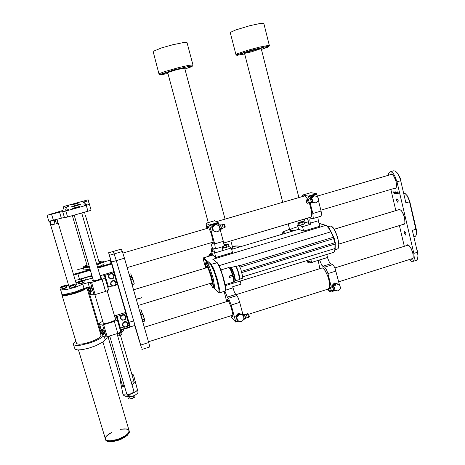 <?xml version="1.0" encoding="UTF-8"?>
<svg xmlns="http://www.w3.org/2000/svg" width="465" height="465" viewBox="0 0 465 465"><rect width="100%" height="100%" fill="white"/><g stroke="black" fill="none" stroke-linecap="round" stroke-linejoin="round"><path stroke-width="0.7" d="M206.425 267.811L206.605 266.026L206.565 267.77M211.18 283.144L212.214 284.551L211.04 283.191M213.389 287.765L214.464 287.318L214.58 286.492L213.092 278.215L209.639 267.456L207.994 263.835L206.634 262.481M219.62 292.857L225.386 290.968L225.258 286.562L222.386 275.03L219.346 266.741L217.591 263.364L213.575 259.79M206.669 266.032L208.582 269.438L210.721 275.757L212.174 281.895L212.057 284.592M225.188 284.719L233.604 282.098L233.668 280.221L232.919 276.518L229.634 277.448L228.983 276.751L229.576 275.943L229.983 277.419M229.576 275.943L232.512 275.042L230.355 269.189L228.943 267.497M232.512 275.042L232.919 276.518M233.744 281.447L234.046 280.099L232.936 274.867L230.948 269.479L229.646 267.927M234.901 281.017L234.703 277.919L233.686 273.955L231.872 269.159L230.797 267.619M230.727 267.596L230.407 268.276M234.877 281.098L235.238 280.93L235.331 279.703L234.226 274.472L232.238 269.09L230.925 267.538M235.273 280.848L239.376 279.605L239.591 278.593L237.673 270.595L236.371 267.549L235.22 266.364M239.498 279.436L239.737 277.466L238.766 273.048L237.133 268.532L235.749 266.538M239.644 279.151L242.695 278.157L242.806 277.012L240.887 269.351L239.481 266.323L238.644 265.672M312.125 195.684L308.603 196.718L308.283 196.108L316.537 193.696L316.863 194.3L312.852 195.474M317.886 217.103L318.345 220.759L310.312 223.159L309.824 219.997L310.079 218.399L310.579 218.114L312.614 218.678L313.23 217.893L312.823 213.505L321.053 211.064L321.524 214.313L320.949 216.208L312.84 218.608M310.637 192.737L302.622 195.062L302.105 196.625M304.744 195.939L306.272 197.079L307.888 199.578L305.836 196.608L304.93 195.992L304.116 196.038L304.744 195.939M223.706 243.032L310.806 217.132L311.701 214.766L311.544 211.308L309.283 202.676L311.509 211.075L311.69 214.911L311.236 216.667M307.226 218.19L308.342 221.055L308.423 223.421M227.304 301.413L227.385 299.536L228.263 300.21L231.21 307.417L233.105 315.508L232.802 317.066L231.663 315.555M230.814 315.828L231.843 317.903L235.714 322.071L235.685 321.635L238.202 320.838M231.192 305.017L228.478 298.216L236.923 295.589L238.243 298.036L239.684 302.36L231.192 305.017L235.685 321.635M236.923 295.589L235.691 294.485L227.309 297.089L224.886 291.23M226.688 301.605L224.182 291.45M235.691 294.485L234.186 291.549L232.698 286.754L240.998 284.196L240.167 281.087M233.099 316.723L232.215 315.38M227.856 301.239L227.827 299.64M244.201 319.199L243.602 319.565L243.956 317.95L243.102 315.566M207.576 228.257L207.657 226.426L208.396 226.751L211.331 233.843L213.255 242.405L212.918 244.067L211.773 242.538M213.191 251.879L211.412 250.705L212.604 255.105L215.743 257.5L213.743 249.06L213.877 248.089L215.44 248.705L214.667 243.881L209.517 225.037L206.071 223.27L206.867 228.46M213.057 251.92L212.831 249.542L210.761 242.84M215.743 257.5L232.506 252.466L231.308 247.984L222.933 250.49L222.2 246.851M213.226 243.741L212.336 242.375M208.14 228.088L208.146 226.461M214.667 243.881L223.287 241.323L223.979 244.578L223.88 246.363L215.353 248.897M214.557 220.753L206.286 223.206M209.471 224.984L218.126 222.456L218.393 223.095L214.708 224.171M340.357 288.364L340.13 288.968M326.79 254.442L327.906 258.732L329.325 262.068L330.58 263.649L333.173 264.963L334.998 267.956L339.52 285.016M310.818 259.354L311.597 262.423L319.595 259.952L321.861 265.346L324.646 267.137L332.708 264.632M336.032 271.043L327.924 273.577L326.378 269.386L324.646 267.137M322.908 268.009L325.576 271.165L328.313 277.529L329.848 284.278L329.766 287.765L329.65 282.865L327.883 276.268L324.709 269.793L323.198 268.177L321.966 267.997L322.908 268.009M331.237 290.904L332.301 291.474L332.306 291.02L334.498 290.579L334.899 289.829L334.335 287.573L333.37 286.085L334.085 284.929L335.393 284.179M318.147 260.4L319.885 268.642M208.721 227.92L209.047 227.856M213.266 242.532L212.72 242.259M208.523 227.978L208.832 227.455M213.243 243.666L212.366 242.364M208.169 228.083L208.198 226.513M228.414 301.064L228.704 300.989M228.222 301.128L228.449 300.605M233.105 315.543L232.587 315.264M227.879 301.233L227.879 299.693M233.11 316.653L232.244 315.375M304.284 223.938L300.82 225.298L299.082 225.479L298.693 225.13M298.106 222.909L299.89 222.055L303.07 221.433L303.622 221.712L302.128 222.41L298.257 223.055L298.792 223.45L301.93 222.816L304.104 221.869L303.558 221.474M228.797 246.427L225.409 247.862L223.491 248.083L223.142 247.711M228.1 243.962L227.216 244.677L224.461 245.497L226.071 245.439L228.495 244.41L227.984 243.916L223.991 244.689M224.06 245.572L224.461 245.497L224.06 245.596M213.203 251.362L212.121 251.007M212.65 248.92L211.529 248.833L212.418 248.194M213.168 251.106L212.453 251.251L211.86 250.815L211.343 248.92L211.935 249.35L212.679 249.002M234.505 286.196L238.685 284.906M238.638 284.923L234.633 286.161M308.58 260.981L307.708 260.569M308.539 263.016L313.096 262.109L310.469 262.923L308.516 263.01L307.865 262.493L307.394 260.656L308.731 261.057M314.764 202.711L312.538 202.153M310.37 198.16L312.922 195.486L314.2 195.823M311.009 197.974L312.131 196.486L313.991 195.864M313.433 202.368L312.672 202.159M311.405 198.137L312.16 197.032M315.41 202.862L316.979 202.205L318.188 200.741L318.455 198.997L317.775 197.207M311.684 198.073L312.311 196.869L313.718 196.067L313.102 197.131L311.684 198.073M317.095 196.515L314.328 195.8M309.754 198.677L310.155 198.224L310.353 199.008L311.079 199.52L311.05 200.682L311.666 201.845L311.318 202.862L310.922 202.641M306.226 200.479L306.97 201.938L306.917 203.066L306.173 201.775L306.226 200.479M309.777 198.665L310.789 199.88L311.213 202.374L309.103 202.682M306.795 199.758L307.586 200.432L308.173 202.694L307.94 203.356L306.906 203.066M308.249 199.642L309.242 202.24L308.016 203.333M213.418 230.617L212.644 227.809L213.412 230.617L213.981 231.181L216.783 231.907L218.376 231.192L219.532 229.873L219.887 228.623L219.056 225.949M213.685 230.913L212.924 230.71L211.924 227.013L214.609 224.235L218.335 225.322M213.15 230.175L212.36 228.158L213.15 225.839L215.033 224.7L217.202 224.99M212.865 227.019L214.906 224.909L212.865 227.019M215.684 224.682L218.498 225.403L215.684 224.682M219.788 229.181L220.055 229.704L221.433 229.076L221.247 227.042L220.032 224.711L218.788 224.984L218.736 225.612M225.269 227.042L224.531 224.415M223.171 227.914L221.503 228.949L221.23 226.978L220.282 224.868M224.496 227.867L224.333 226.054L223.409 224.159M223.206 227.92L222.293 224.816L223.473 224.124M237.493 320.094L237.016 319.967L236.051 316.392L238.685 313.619L242.277 314.427L242.439 314.956M237.197 319.409L236.487 317.287L237.429 315.067L239.591 314.02L241.794 314.689M237.121 316.351L238.905 314.607M237.086 316.781L237.714 315.497L239.068 314.666L238.388 316.037L237.086 316.781M239.847 314.439L242.596 315.13L239.847 314.439M237.644 320.304L238.789 321.129L240.812 321.553L242.387 320.96L243.602 319.565M237.615 320.275L236.807 317.531L237.615 320.275M243.887 318.769L244.108 319.228L245.601 318.432L244.172 314.404M248.589 317.345L249.327 316.38L248.461 313.939M247.182 317.432L245.578 318.49L245.195 316.34L244.288 314.468M246.264 314.387L247.235 317.444L248.554 317.38L248.2 315.276L247.368 313.689M332.504 286.359L332.382 285.981L334.916 283.284L338.404 284.342M332.917 286.231L333.579 284.871L334.91 283.882L336.271 283.673L337.567 284.103M334.724 290.154L337.421 290.904L339.467 289.898L340.479 287.62L339.694 285.219M333.8 286.237L334.265 284.993L335.724 284.191L335.236 285.458L333.8 286.237M336.451 283.958L339.125 284.65L336.451 283.958M331.847 286.835L332.306 286.423L332.492 287.26L333.271 287.911L333.236 289.044L333.835 290.166L333.434 290.916M328.453 288.713L329.197 290.201L329.174 291.241L328.406 289.98L328.453 288.713M331.859 286.829L332.864 287.969L333.399 290.439L331.324 290.817M328.953 287.969L329.801 288.759L330.4 290.892L330.197 291.503L329.168 291.241M330.324 287.823L331.435 290.381L330.266 291.485M136.204 299.152L141.436 297.827L136.286 299.443M141.36 297.583L141.447 297.873M108.624 252.768L121.255 249.124L113.309 251.385L116.297 260.615L113.338 251.437L108.612 252.757L110.792 260.371M134.664 325.506L141.407 347.588L116.297 260.615L111.449 262.039L109.449 255.268L122.365 251.489L124.446 258.215L116.297 260.615L134.955 325.43M140.686 345.071L148.672 342.554L149.253 344.623L149.823 346.931L141.895 349.424M134.699 325.494L135.565 328.371L134.74 325.483M137.07 332.795L135.925 328.848L137.07 332.795M139.407 341.304L136.919 332.725L139.407 341.304M393.884 191.307L394.494 193.446L393.884 191.307M395.029 191.458L395.546 193.597L395.029 191.458M396.912 192.37L397.308 193.858L396.912 192.37M398.156 192.655L398.075 193.58L398.528 194.004L398.017 193.597L397.848 192.655L398.156 192.655M396.976 198.741L398.191 200.624L397.935 202.461L396.668 200.677L396.54 199.194L396.976 198.741M404.666 231.372L405.881 233.273L405.654 235.058L404.364 233.296L404.207 231.82L404.666 231.372M391.251 173.922L392.419 174.625L394.012 176.578L395.918 181.164L396.494 184.425L396.36 187.087L395.546 188.633L393.826 188.558L395.517 188.656L396.32 187.256L396.517 184.82L396.052 181.664L394.907 178.24L393.745 176.084L392.059 174.265L390.699 173.945L389.734 174.904M411.246 259.301L412.432 259.115L413.158 257.575L413.176 254.936L412.472 251.728L411.194 248.583L409.595 246.136L407.997 244.863L407.113 244.793L406.236 245.677L407.299 244.753L408.776 245.328L410.415 247.235L412.472 251.728L413.176 254.936L413.158 257.575L412.432 259.115L411.246 259.301M393.437 170.853L395.227 170.992L397.331 172.986L399.29 176.462L400.696 180.734L397.017 181.815L394.68 175.654L393.134 173.399L391.577 172.062L390.42 171.748L389.478 172.131L388.699 173.364L388.304 175.322M409.392 259.546L411.432 261.313L413.222 261.266L413.972 260.202L414.338 258.418L413.833 253.379L417.454 252.239L417.971 255.773L417.57 259.063L416.477 260.313L413.054 261.377M397.232 191.749L397.854 193.911L397.232 191.749M395.878 191.568L396.79 193.795L396.314 192.405L396.366 193.719L395.878 191.568M394.616 192.062L394.994 193.545L394.616 192.062M393.64 191.975L394.012 193.405L393.64 191.975M405.23 193.638L407.59 196.102L409.659 200.973L416.448 230.111L416.634 233.279L416.082 235.302M413.85 236.871L415.257 236.418L415.983 235.534L416.344 231.448L409.549 201.827L408.41 198.334L406.817 195.381L405.189 193.609L403.568 192.998M398.238 192.958L397.988 192.661L397.976 193.149L398.29 192.94M397.186 192.876L396.854 192.748L397.25 193.713L397.244 192.859M394.884 192.562L394.553 192.388L394.959 193.394L394.942 192.545M416.803 248.758L417.622 252.175L416.803 248.758M417.622 252.257L417.57 252.786M401.022 181.705L400.598 178.862L399.482 176.683M399.255 176.38L400.51 178.665L400.993 181.995M394.593 188.331L395.163 188.215M390.925 174.02L389.827 174.875M407.433 245.305L407.131 245.398M103.492 261.644L104.055 263.614M103.625 262.237L103.986 263.37M123.208 329.447L123.394 330.005L123.19 329.452M121.255 329.563L130.171 326.715L129.857 327.366M97.638 267.387L111.164 263.399L111.6 263.806L129.921 326.982L129.805 327.401L121.382 329.999L129.776 327.406M91.489 275.931L91.803 276.379L87.397 277.146M75.26 280.325L79.579 279.459L92.006 275.78M92.157 276.286L91.803 276.379M110.775 260.499L110.199 260.121M111.786 263.585L111.164 263.399L110.112 260.15L103.585 262.062L110.275 260.109L110.699 260.249L111.792 263.585M97.569 267.16L102.329 265.172L104.09 263.731M83.101 267.584L84.049 269.967L90.111 269.316M89.239 266.358L87.519 266.462L87.228 266.044M99.196 262.498L99.068 263.097L96.726 264.26M89.257 266.416L87.118 266.544L86.839 266.288L87.182 265.899M99.155 262.347L99.684 262.539L99.487 262.923L96.737 264.312M84.926 213.609L84.52 212.226L84.926 213.609M84.956 213.801L84.52 212.226M119.825 328.261L124.184 326.878M102.317 321.484L99.371 323.117L99.673 324.768L102.695 324.948L114.692 321.356L117.261 319.926L116.674 317.473L115.675 317.24L115.832 316.921L125.777 313.706L129.148 325.337L127.526 325.837M115.361 318.856L115.709 319.414L114.855 320.304L110.792 322.222L105.822 323.477L103.352 323.245M120.737 331.714L117.273 319.821L120.737 331.702L119.929 332.51L117.843 333.388L114.355 321.466M102.713 334.614L103.137 336.619L102.486 334.48M103.66 324.756L107.177 336.701L106.572 336.852L106.101 336.887L102.585 324.948M61.031 288.701L60.485 289.521L61.293 290.044L67.012 289.492L75.615 287.132L82.793 284.144L84.06 288.434L89.286 286.928L88.019 282.639L91.303 282.517L103.352 278.884L105.032 277.89L104.613 276.193L103.724 275.762L113.867 272.606L117.285 284.411L115.576 284.923M84.06 288.434L74.714 292.16L64.85 294.345L61.985 294.124L60.537 289.683M68.529 285.062L66.466 285.853M69.012 286.69L68.814 287.103L69.587 287.201M75.435 285.574L76.801 284.749L76.475 284.411M107.857 287.265L112.338 285.894M82.793 284.144L88.019 282.639M100.678 277.779L101.847 277.872L101.469 278.483L97.261 280.209L92.808 281.034L92.32 280.721L93.25 280.006M90.158 292.049L90.78 294.653L89.954 291.915M105.032 277.872L108.548 289.922L107.7 290.619L105.578 291.433L102.038 279.326M91.582 282.435L95.156 294.566L94.61 294.705L94.052 294.769L90.483 282.65M92.994 281.04L93.471 280.755M100.893 278.523L101.446 278.5M94.86 294.647L103.329 323.227L106.27 323.344L110.31 322.326L114.332 320.542L115.454 319.193M112.094 280.895L113.111 280.593M114.745 281.017L115.273 281.511M110.763 282.86L110.943 282.15M112.693 281.058L114.001 281.011L115.146 281.61L115.814 282.697L115.832 283.976L116.174 282.546L114.088 280.604L111.28 281.441L110.932 282.871L111.571 281.738L112.693 281.058M111.617 285.237L110.949 284.156L110.932 282.871L110.56 284.225L111.391 285.028L112.652 286.173L114.07 285.789L112.763 285.836L111.617 285.237M114.07 285.789L115.192 285.109L115.832 283.976L115.46 285.33L114.07 285.789M123.946 321.954L125.102 321.6M126.59 321.978L127.195 322.536M122.69 323.925L122.9 323.117M124.643 322.187L125.939 322.129L127.067 322.71L127.724 323.774L127.741 325.041L128.084 323.611L126.021 321.71L123.237 322.565L122.894 324L123.527 322.873L124.643 322.187M123.574 326.331L122.911 325.262L122.894 324L122.528 325.331L123.649 326.401L124.591 327.226L125.998 326.849L124.701 326.912L123.574 326.331M125.998 326.849L127.108 326.163L127.741 325.041L127.369 326.366L125.998 326.849M121.923 314.962L123.056 314.613M124.574 314.997L125.166 315.543M120.662 316.932L120.865 316.136M122.609 315.177L123.905 315.125L125.033 315.706L125.695 316.775L125.713 318.043L126.056 316.613L123.986 314.706L121.202 315.561L120.859 316.991L121.493 315.863L122.609 315.177M121.539 319.327L120.871 318.258L120.859 316.991L120.487 318.327L121.685 319.467L122.557 320.234L123.963 319.856L122.667 319.914L121.539 319.327M123.963 319.856L125.079 319.17L125.713 318.043L125.341 319.374L123.963 319.856M110.042 273.792L111.036 273.501M112.699 273.932L113.216 274.414M108.7 275.757L108.88 275.065M110.629 273.943L111.937 273.902L113.082 274.507L113.751 275.594L113.768 276.878L114.117 275.449L112.024 273.496L109.211 274.327L108.862 275.762L109.502 274.623L110.629 273.943M109.554 278.134L108.88 277.041L108.862 275.762L108.49 277.117L109.473 278.064L110.589 279.07L112.007 278.692L110.693 278.733L109.554 278.134M112.007 278.692L113.129 278.012L113.768 276.878L113.402 278.233L112.007 278.692M88.152 199.863L91.064 210.116L90.146 210.569L87.966 211.255L86.252 205.356L89.356 204.251L87.972 199.845L64.304 206.373L63.635 206.687L62.868 210.389L47.017 215.365L60.973 211.842L65.147 211.25L86.252 205.356M65.861 211.052L67.605 216.981L65.356 217.533L64.449 217.591L62.711 211.709M47.029 215.388L48.866 221.27L64.403 217.428M51.557 213.848L48.29 215.004L53.388 213.766L54.475 213.191L51.557 213.848M84.804 201.514L86.339 200.979L84.804 201.514M67.059 206.46L68.646 205.908L67.059 206.46M75.946 203.914L74.766 204.321L75.946 203.914M76.045 207.024L74.795 207.466L76.045 207.024M85.479 204.85L84.177 205.001L87.112 204.269L85.479 204.85M66.594 210.122L68.279 209.529L66.594 210.122M67.012 206.815L68.611 206.257L67.012 206.815M84.868 201.839L86.414 201.299L84.868 201.839M76.051 207.332L72.587 208.558L78.166 207.216L79.346 206.594L76.051 207.332M75.929 203.35L72.709 204.472L78.422 203.031L78.864 202.664L75.929 203.35M84.647 200.735L83.212 201.235L84.647 200.735M67.169 205.606L65.687 206.117L67.169 205.606M84.932 202.136L83.456 202.653L84.932 202.136M66.972 207.146L65.455 207.675L66.972 207.146M85.229 203.618L83.717 204.152L85.229 203.618M66.768 208.773L65.205 209.32L66.768 208.773M85.543 205.181L83.991 205.739L85.543 205.181M66.547 210.494L64.937 211.064L66.547 210.494M75.987 205.181L71.43 206.78L79.509 204.751L80.422 204.362L80.125 204.222L75.987 205.181M126.736 393.931L128.264 394.349L130.56 393.884L133.292 392.536L133.92 391.42M120.307 378.446L119.976 379.347L122.923 394.157L123.481 394.797L126.724 395.041L131.467 393.867L136.047 391.478L137.07 390.431L137.326 389.472L138.093 392.105L137.57 393.361L135.141 395.163L131.438 396.75M137.756 390.821L133.496 374.906L131.822 374.226M128.799 395.314L129.241 396.186L131.211 395.971M128.09 396.279L125.684 396.349L123.876 395.634L125.498 396.093L128.171 395.895M124.597 395.959L123.551 395.145L123.876 395.634M127.073 394.994L128.427 395.337L130.88 394.855M128.753 395.32L128.078 396.128L128.45 396.575L131.293 396.261M128.096 396.296L127.701 396.697L129.659 397.116L131.38 396.552L128.956 396.941L128.102 396.314M129.462 398.953L132.002 398.569L134.379 397.325M134.908 395.291L135.164 396.186L134.495 397.22L131.363 398.738L129.549 398.964L128.421 398.575L127.701 396.697M89.675 288.021L89.036 287.358L88.542 288.004L89.024 287.725L89.774 288.102L90.785 289.869L90.53 288.596L89.675 288.021M89.204 288.335L88.739 288.893L88.96 290.166L90.094 291.357L90.565 290.799L90.344 289.521L89.204 288.335M89.623 291.665L88.519 289.823L88.542 288.004L88.274 288.655L88.984 290.997L90.477 292.247L90.756 291.689L89.623 291.665M90.785 289.869L90.756 291.689L91.25 291.049L90.785 289.869M90.245 289.311L90.443 289.811M101.951 334.091L102.841 334.69L103.166 334.184L101.951 334.091L100.812 332.243L101.951 334.091M102.469 333.818L102.98 333.306L102.777 332.057L101.585 330.842L101.074 331.353L101.277 332.603L102.469 333.818M102.102 330.563L103.247 332.417L103.166 334.184L103.701 333.574L102.992 331.161L101.416 329.871L100.888 330.481L102.102 330.563M100.812 332.243L100.888 330.481L100.556 330.993L100.812 332.243M102.678 331.847L102.469 332.115L102.812 332.138M120.284 333.149L117.918 333.882M121.65 332.649L122.109 334.219L118.755 335.794L121.847 334.463M117.668 335.87L118.755 335.794L117.68 335.916M119.894 328.505L120.749 327.941L122.022 332.295L120.894 332.957L120.609 331.998M100.957 332.684L100.242 332.876M75.83 341.171L73.586 343.263L73.319 344.199L73.691 344.838L76.115 345.483L80.462 345.216L89.1 343.182L94.97 341.054L99.87 338.677L103.061 336.422M76.405 343.077L76.795 343.775L79.3 344.251L83.7 343.751L89.111 342.368L94.442 340.386L98.615 338.2L100.824 336.259L100.917 335.16M109.897 336.619L106.793 338.27L105.23 339.758L104.34 336.747M73.406 344.495L75.086 349.32L77.888 349.976L82.851 349.541L89.106 348.082L95.517 345.867L102.963 342.013L105.23 339.758M86.804 287.399L86.577 288.161L84.252 289.776L74.569 293.56L66.739 295.409L63.246 295.653L61.973 295.037L76.545 343.548M86.798 287.382L86.577 288.161L84.252 289.776L74.569 293.56L66.739 295.409L63.246 295.653L61.973 295.037L63.246 295.653L66.739 295.409L74.569 293.56L82.317 290.73L85.694 288.91L86.856 287.573L85.694 288.91L82.317 290.73L74.569 293.56L64.745 295.641L62.31 295.449L61.845 294.612M102.945 342.025L129.183 430.805L128.142 429.486L126.434 428.945L120.208 429.335L124.922 428.817L128.142 429.486L129.183 430.805L128.357 433.124L125.329 435.798L120.673 438.297L112.704 440.646L108.293 440.814L105.671 439.797L105.183 438.361L106.101 436.484L108.328 434.42L111.844 432.287L106.712 435.804L105.468 437.46L105.195 438.908L105.857 436.815L108.328 434.42M105.305 439.268L105.84 440.372L108.467 441.39L112.873 441.221L118.186 439.896L123.324 437.675L127.259 435.019L129.229 432.456L129.183 430.805L128.357 433.124L125.329 435.798L118.011 439.32L110.321 440.878L108.293 440.814L105.671 439.797L105.195 438.908L106.718 440.442L110.321 440.884L118.011 439.32L125.329 435.798L128.357 433.124L129.183 430.805L128.357 433.124L125.329 435.798L118.011 439.32L110.321 440.884L108.293 440.814L105.671 439.797L78.48 349.982M66.576 287.614L63.548 288.992L61.839 289.265L61.525 288.963M60.996 286.946L60.63 287.364L62.037 287.382L63.42 286.736L61.159 287.155L61.525 286.591L64.891 285.504L65.914 285.475L65.606 285.87L66.408 285.65L65.838 285.446M63.42 286.736L65.606 285.87L64.931 286.521L63.42 286.736M75.313 286.585L72.261 287.975L70.541 288.242L70.227 287.94M69.698 285.894L69.326 286.33L70.767 286.347L72.168 285.696L69.872 286.115L70.331 285.487L73.743 284.429L74.662 284.435L74.354 284.818L75.144 284.597L74.569 284.394M72.168 285.696L74.354 284.818L73.691 285.475L72.168 285.696M83.996 282.447L80.991 283.807L79.294 284.069L78.986 283.772M78.469 281.749L78.097 282.185L79.55 282.191L80.927 281.546L78.701 281.97L78.446 281.778L78.951 281.424L82.433 280.325L83.351 280.325L83.066 280.691L83.834 280.482L83.27 280.29M80.927 281.546L83.066 280.691L82.427 281.337L80.927 281.546M52.934 220.433L53.574 220.602L54.289 221.642L55.701 221.195L55.608 219.683M56.893 219.323L58.16 223.223L56.346 223.351L55.701 221.195M49.79 221.177L49.906 222.613L50.441 222.584L50.894 220.945M54.289 221.642L54.934 223.799L52.969 225.13L51.086 224.74L50.441 222.584M49.906 222.613L69.169 287.201M128.526 321.048L129.299 323.727M117.761 283.9L118.546 286.609M130.188 326.825L128.927 322.35L133.699 320.873M142.523 314.34L141.221 310.143M141.168 310.091L142.47 314.352M141.924 318.06L142.906 321.635L141.924 318.06M140.86 315.351L141.162 315.596L140.907 314.84L141.023 315.299M144.737 320.06L143.232 314.956L144.708 321.077L144.737 320.06M143.104 314.666L142.703 314.282L140.907 314.84M131.915 277.349L130.886 274.112M130.868 274.094L131.891 277.355M132.101 283.97L131.473 281.656L132.101 283.97M130.642 278.895L131.473 281.656L130.642 278.895M132.391 277.553L134.193 283.342L132.49 277.646M134.176 283.726L134.193 283.342L134.06 284.039L132.24 284.586M177.677 69.239L176.311 69.372L179.967 68.489L177.677 69.239M188.499 67.396L190.772 66.652L188.499 67.396M163.308 73.796L162.215 73.842L165.528 73.069L163.308 73.796M184.698 68.146L176.514 69.704L167.702 72.616L208.268 222.584M158.96 73.952L153.125 51.365L161.588 47.901L172.777 44.774L182.704 42.739L186.372 42.46L187.046 42.792M288.8 228.919L289.445 228.67L288.8 228.919L289.526 228.978M289.608 229.286L283.906 231.529L283.58 232.605L285.725 233.186M296.403 229.983L291.224 230.617L289.997 230.384L289.864 229.96L292.194 228.495L297.984 226.647M283.266 231.93L284.156 231.308M288.777 228.919L288.469 229.693M255.366 49.523L257.825 48.715L255.366 49.523M264.492 48.093L266.927 47.296L264.492 48.093M240.184 54.266L242.567 53.487L240.184 54.266M244.695 52.981L245.503 53.167L251.379 51.865L261.191 48.622L253.588 50.139L244.695 52.981M235.924 54.539L230.309 32.753L230.506 32.329L235.784 29.911L249.845 25.674L259.598 23.57L263.184 23.25L263.835 23.552M211.988 252.815L210.273 253.826L208.744 256.244M212.209 253.646L209.86 254.57M230.867 240.905L232.756 247.95L231.599 249.066M208.866 256.203L209.605 255.047L212.29 253.937M239.475 247.037L239.045 246.281L237.255 245.956L232.39 246.595M210.308 253.634L211.069 253.158M234.97 246.014L235.511 245.962M212.348 283.278L212.11 284.127L211.279 283.115M206.663 267.741L206.751 266.497L207.314 266.759M207.32 266.771L207.198 267.578M211.813 282.953L212.331 283.545M209.907 283.633L211.546 285.719M217.254 262.702L211.244 264.294L213.609 268.479L217.55 279.913L219.8 290.369L219.707 292.723L218.963 292.898L218.225 292.287L218.724 292.531L219.015 292.084L218.916 289.189L217.161 281.127L214.237 271.967L212.29 267.352L210.819 265.05L203.129 258.534L203.176 258.999L203.124 258.145L203.531 257.819L203.129 258.534M219.102 265.62L330.76 231.849L328.883 228.443L326.703 225.891L318.99 223.316M225.356 285.644L333.579 252.385L334.533 251.117L335.213 247.955M242.788 276.78L334.91 248.519L334.951 243.236L333.318 237.255L333.765 237.266L334.068 238.051L335.253 242.596L334.196 238.452M331.475 226.153L334.027 228.989L337.294 236.406L338.683 242.561L338.846 245.915L338.363 248.13M203.478 257.837L212.604 255.087M335.12 249.757L337.945 248.781L338.456 247.892L338.776 244.613L338.119 239.899L336.608 234.697L334.544 230.047L332.353 226.891L331.347 226.077L329.976 225.973M241.916 272.525L335.05 244.049L335.312 243.497M241.573 271.357L335.253 242.596L335.137 249.647L334.608 251.396L333.661 252.338M239.952 267.166L334.161 238.487L331.22 231.878L333.725 237.237M319.403 223.444L325.924 225.339L212.79 259.307M239.155 265.875L333.318 237.255L329.731 229.1L327.831 226.571L326.163 225.409M217.289 262.783L219.538 266.567L223.276 277.047L225.275 285.19L225.757 288.998L225.473 290.741M212.679 287.533L213.214 287.655L213.208 284.592L211.808 278.128L209.512 270.618L207.175 264.852L205.646 262.894L205.449 265.346L205.885 267.974L205.35 264.074L205.78 262.713L207.774 265.707L211.313 275.722L212.726 281.156L213.586 286.8L213.168 287.835L212.552 287.405L210.494 283.354L212.679 287.533M210.227 284.429L209.901 283.604M212.604 255.105L203.531 257.819L211.244 264.294L210.819 265.05M306.621 202.06L306.476 201.484M328.836 290.247L328.697 289.689M398.168 209.889L399.47 209.337L401.126 210.395L402.824 212.825L404.207 216.126L404.98 219.596L404.98 222.514L404.213 224.258L402.847 224.49M403.254 224.206L404.637 223.444L404.899 222.648L404.585 217.562L402.365 212.081L400.952 210.296L399.418 209.512M79.573 279.453L91.611 275.896M121.964 332.08L123.213 330.911L123.394 330.022M109.467 336.811L109.926 336.724M109.077 336.997L109.955 336.829L109.095 336.986M123.237 330.882L121.981 332.161M97.836 268.067L111.955 263.858L130.171 326.715L129.816 327.395M99.022 261.888L100.725 261.94L100.742 262.4L96.761 264.399L100.643 262.481L100.44 262.074L99.074 262.068M87.1 265.614L85.816 266.765L89.292 266.526L85.734 266.759L85.676 266.346L87.048 265.434M103.375 261.377L102.149 262.725L96.923 264.951M89.46 267.108L84.816 267.857L83.066 267.468L83.851 266.492L86.903 264.957L83.636 266.66L83.276 267.462L84.845 267.666L89.408 266.933M96.877 264.783L100.713 263.248L103.207 261.638L103.056 261.196L101.98 261.051L98.882 261.411L102.794 261.098L103.521 261.772M73.47 274.309L77.736 273.193L77.917 273.885L73.679 275.007M77.643 269.729L83.252 268.078L77.643 269.729M79.323 204.815L72.79 206.646M77.829 207.326L74.412 208.285M77.277 203.414L74.714 204.129M123.963 384.479L122.609 386.299L124.684 386.938L122.894 386.682L122.481 385.828M134.094 382.009L134.048 383.201L131.979 384.782L133.757 383.503L134.251 382.55L133.333 381.875L131.124 381.87M122.597 386.235L123.016 386.741M134.135 383.073L134.251 382.55M86.467 287.48L81.573 290.369L71.593 293.735L63.391 295.066L61.985 294.764L61.81 293.938M105.509 439.907L107.09 441.302L109.043 441.75L112.693 441.634L117.622 440.512L121.702 438.931L127.131 435.548L129.287 432.607L129.247 431.02M128.666 433.502L127.119 435.443L124.382 437.455L118.79 440.076L111.077 441.721L107.194 441.122M53.655 220.689L55.544 220.09M49.749 221.514L50.464 221.468M160.809 74.755L159.489 74.586L158.983 74.028L159.199 73.708L164.61 71.587L178.886 67.535L188.726 65.333L192.934 64.961L192.632 66.018L190.702 67.03L184.931 69.006L191.72 66.576L192.161 65.984L190.667 66.047L173.957 69.837L160.32 74.336L160.169 74.72L161.506 74.696L167.946 73.499M187.017 42.675L192.958 65.03M237.894 54.574L235.941 54.608L237.202 53.766L248.054 50.156L259.162 47.198L268.753 45.361L269.345 45.46L269.38 45.878L268.503 46.866L261.406 49.488L268.206 47.011L268.712 46.535L267.654 46.488L265.108 46.884L251.577 50.156L239.161 54.045L237.051 55.271L244.706 54.021M263.806 23.453L269.363 45.523M209.948 254.867L211.43 255.436M337.666 248.99L338.671 247.357L338.869 245.776L338.532 241.475L337.282 236.365L335.381 231.471L333.196 227.763L331.185 225.961L327.866 226.612M213.173 259.47L217.789 263.3L221.108 270.432L224.967 283.644L225.676 287.806L225.746 290.125L225.263 291.131M229.617 267.898L230.413 267.416L231.227 268.119L233.837 274.606L234.959 280.203L234.831 281.232L233.738 281.47M233.878 278.814L231.152 269.909M311.655 197.724L311.457 198.2M317.996 197.544L317.072 196.497M314.357 195.794L313.486 196.032M306.545 201.979L306.435 201.572M306.929 199.671L308.307 199.665M219.178 226.1L218.492 225.403M215.661 224.665L214.818 224.903M212.86 226.833L212.581 227.897M223.566 227.978L224.525 227.879M243.218 315.712L242.591 315.078M239.841 314.34L238.748 314.683M237.133 316.328L236.772 317.636M247.409 313.677L246.264 314.381M333.87 285.522L333.515 286.306M339.927 285.545L339.125 284.65M336.369 283.894L335.224 284.26M328.778 290.177L328.65 289.771M329.075 287.882L330.429 287.847M123.382 329.993L123.208 331.01L121.981 332.173M283.72 231.529L282.563 232.878L282.377 234.186M235.941 54.608L236.441 55.166L237.778 55.306M240.521 246.723L238.115 245.962L235.092 245.991M210.744 253.309L209.174 254.797L208.744 256.128M310.312 223.159L310.591 224.264L302.529 226.676L297.559 224.996L298.268 224.787M297.559 224.996L298.664 229.326L303.651 231.099L302.529 226.676M303.651 231.099L319.728 226.275L318.345 220.759M321.053 211.064L318.351 200.264M317.514 196.893L316.863 194.3M308.603 196.718L309.184 199.026M310.097 202.659L312.823 213.505M308.283 196.108L302.895 195.033M316.537 193.696L310.975 192.679M304.377 222.962L308.487 221.735M310.591 224.264L308.167 223.496M227.309 297.089L228.478 298.216M242.98 314.625L239.684 302.36M223.287 241.323L220.16 229.669M218.893 224.955L218.393 223.095M218.126 222.456L214.743 220.741M231.308 247.984L228.803 246.462M211.412 250.705L211.796 250.589M222.276 247.461L222.805 247.304M327.924 273.577L331.336 287.167M311.597 262.423L307.382 260.412M304.104 221.869L304.575 223.741L300.838 225.008L299.268 225.322L298.321 225.008L297.85 223.142M299.268 225.322L298.792 223.45M302.407 224.688L301.93 222.816M228.495 244.41L229.007 246.305L226.583 247.339L223.502 247.95L222.648 246.723M223.502 247.95L223.13 246.578M226.583 247.339L226.071 245.439M212.453 251.251L211.935 249.35M308.371 261.121L308.841 262.969M310.155 198.224L311.242 197.904L312.172 199.2L312.753 201.525L312.404 202.542L311.318 202.862M314.735 202.74L312.532 202.176M310.3 198.183L309.835 198.084L309.928 198.45M309.835 198.084L312.41 195.387L312.922 195.486M311.666 201.845L312.753 201.525M311.079 199.52L312.172 199.2M220.055 229.704L219.503 226.374L218.788 224.984M212.924 230.71L211.621 226.844L214.301 224.072L218.283 225.153M214.609 224.235L214.301 224.072M211.924 227.013L211.621 226.844M220.643 226.042L219.503 226.374M221.276 228.408L220.137 228.739M244.108 319.228L243.643 316.252L242.881 314.66L242.759 315.218M237.016 319.967L235.703 316.031L238.33 313.265L242.277 314.427M238.685 313.619L238.33 313.265M236.051 316.392L235.703 316.031M244.753 315.898L243.643 316.252M245.369 318.188L244.259 318.542M244.381 314.514L242.881 314.66M332.382 285.981L331.841 285.696L332.068 286.609M331.841 285.696L334.37 283.005L338.328 284.103M334.916 283.284L334.37 283.005M333.835 290.166L334.899 289.829M333.271 287.911L334.335 287.573M332.306 286.423L333.37 286.085M122.365 251.489L121.255 249.124M148.672 342.554L124.446 258.215M404.294 246.281L399.394 225.548M395.855 210.587L390.856 189.435M397.017 181.815L413.833 253.379M400.696 180.734L405.899 202.932L409.828 201.636M416.239 229.094L412.339 230.431L417.454 252.239M398.354 193.196L398.011 193.295M395.401 192.161L395.116 192.243M400.475 179.862L400.76 179.775M107.177 336.701L117.843 333.388M120.731 331.69L116.686 317.502M125.777 313.706L125.416 312.538L114.495 315.892M103.317 336.666L106.101 336.887M92.645 277.936L83.851 280.546M78.12 282.156L75.981 282.755M95.156 294.566L105.578 291.433M105.032 277.89L108.548 289.922L104.648 276.262M113.867 272.606L113.582 271.729L100.08 275.733M90.931 294.682L94.052 294.769M110.56 284.225L111.199 281.162L114.001 280.325L116.174 282.546M114.001 280.325L114.088 280.604M122.528 325.331L123.138 322.204L124.521 321.774L125.91 321.35L128.084 323.611M123.138 322.204L123.237 322.565M125.91 321.35L126.021 321.71M120.487 318.327L121.103 315.212L123.882 314.357L126.056 316.613M121.103 315.212L121.202 315.561M123.882 314.357L123.986 314.706M108.49 277.117L109.136 274.065L111.943 273.228L114.117 275.449M67.605 216.981L87.966 211.255M74.371 206.286L77.771 205.332M133.525 374.999L137.326 389.472M137.739 390.53L138.082 392.053M129.659 397.116L130.183 398.877M133.188 396.099L133.67 397.738M89.036 287.358L90.268 286.853L91.762 288.091L92.483 290.538L91.71 291.735L90.477 292.247M91.762 288.091L90.53 288.596M92.483 290.538L91.25 291.049M101.416 329.871L102.596 329.319L104.172 330.603L104.881 333.016L104.015 334.132L102.841 334.69M104.172 330.603L102.992 331.161M104.881 333.016L103.701 333.574M117.872 333.899L120.319 333.138M119.499 333.562L120.011 335.317M120.749 327.947L122.022 332.295L120.778 327.93M117.157 334.12L120.894 332.957M66.408 285.65L66.884 287.236L62.513 288.98L61.107 288.951L60.63 287.364M62.513 288.98L62.037 287.382M65.408 288.12L64.931 286.521M75.144 284.597L75.626 286.202L71.25 287.957L69.802 287.934L69.326 286.33M71.25 287.957L70.767 286.347M74.168 287.085L73.691 285.475M83.834 280.482L84.299 282.069L81.462 283.354L78.568 283.766L78.097 282.185M80.021 283.778L79.55 282.191M82.898 282.923L82.427 281.337M54.934 223.799L51.086 224.74M56.346 223.351L58.038 222.526M108.636 252.809L109.449 255.268M111.449 262.039L128.927 322.35M139.401 310.289L140.878 309.835M140.052 312.544L141.598 312.067M142.906 321.635L144.708 321.077M142.43 319.763L144.237 319.205M141.424 316.351L143.232 315.793M129.072 274.321L130.572 273.873M129.782 276.785L131.345 276.32M130.299 277.832L132.118 277.285M130.985 279.959L132.816 279.413M131.961 283.348L133.786 282.801M210.157 284.278L211.482 285.591M213.604 287.701L218.225 292.287M203.182 259.005L205.652 268.043L203.176 258.999M298.664 229.326L231.686 249.385L298.658 229.309M225.752 290.102L232.994 287.864M238.737 321.106L235.755 322.053M214.005 224.38L209.732 225.63M222.933 250.49L214.528 253.007M335.451 290.451L332.33 291.439M319.595 259.952L327.558 257.5M330.801 263.777L322.791 266.265M403.608 193.155L403.963 193.051M120.266 329.865L121.226 329.569M121.353 330.005L120.383 330.307M90.373 270.217L77.917 273.885L79.492 279.209L91.936 275.53M110.85 260.505L111.943 263.818M77.736 273.193L90.175 269.531M117.052 316.386L120.447 328.034M101.196 330.109L99.603 324.709M99.812 324.785L101.335 329.958M105.049 275.222L108.496 287.045M88.658 286.975L88.838 287.591M88.722 287.742L88.501 286.998M51.638 214.429L53.394 220.305M59.596 212.203L61.339 218.073M205.867 262.708L206.861 262.411M218.265 292.392L213.557 287.713M220.916 269.933L229.106 267.451M230.756 267.59L231.076 267.491M231.239 267.573L235.377 266.311M236.051 266.707L235.65 266.486M235.79 266.538L238.801 265.625M302.785 195.021L310.858 192.667M244.189 319.403L243.59 319.589M238.766 321.117L235.743 322.076M206.228 223.183L214.679 220.718M335.486 290.462L332.306 291.468M216.481 221.625L304.534 195.916M248.699 314.224L328.232 289.079M235.941 294.711L322.361 267.875M298.17 222.851L297.902 223.101M306.133 200.502L306.842 199.706M308.202 199.63L309.841 198.625M224.583 224.426L223.514 224.147M225.316 227.042L224.583 227.838M222.334 224.816L220.311 224.874M248.508 313.951L247.45 313.695M246.305 314.381L244.317 314.474M328.313 288.719L328.993 287.916M330.324 287.818L331.917 286.789M399.749 209.413L334.178 229.222M207.686 267.433L133.531 289.834M404.091 224.113L338.84 244.079M212.302 282.801L138.035 305.528M127.154 267.631L213.208 242.114M320.833 210.203L395.326 188.116M122.9 253.053L209.012 227.833M317.316 196.114L391.902 174.265M148.451 341.781L233.052 315.119M338.723 281.819L412.908 258.441M144.284 327.273L228.693 300.983M334.963 267.881L408.334 245.026M393.983 170.69L390.344 171.754M405.957 194.126L405.404 193.783M81.677 280.482L81.23 278.971M120.383 330.324L121.359 330.022M100.585 331.208L87.583 287.178M85.479 280.058L84.839 277.901M130.171 326.721L111.955 263.858M86.839 266.288L86.734 266.864M99.69 262.562L100.033 262.928M134.304 382.73L120.447 335.282M99.307 262.876L85.444 215.382M122.644 386.374L108.235 337.421M87.339 266.428L72.389 215.632M115.489 319.304L107.183 290.858M74.179 215.132L93.546 281.011M109.688 335.922L126.747 393.96M81.73 213.011L100.969 278.779M117.017 333.643L133.955 391.547M137.216 388.757L137.75 390.6M138.093 392.129L137.344 389.548M86.856 287.573L101.056 335.625M76.626 284.917L58.189 222.898M134.949 325.419L130.212 326.883M141.25 310.167L140.93 309.87M132.525 277.675L132.182 277.361M225.048 219.12L184.686 68.105M282.691 202.292L244.491 53.196M305.249 222.7L304.325 219.05M298.885 197.567L261.191 48.622M290.259 231.826L288.213 223.845"/></g></svg>
